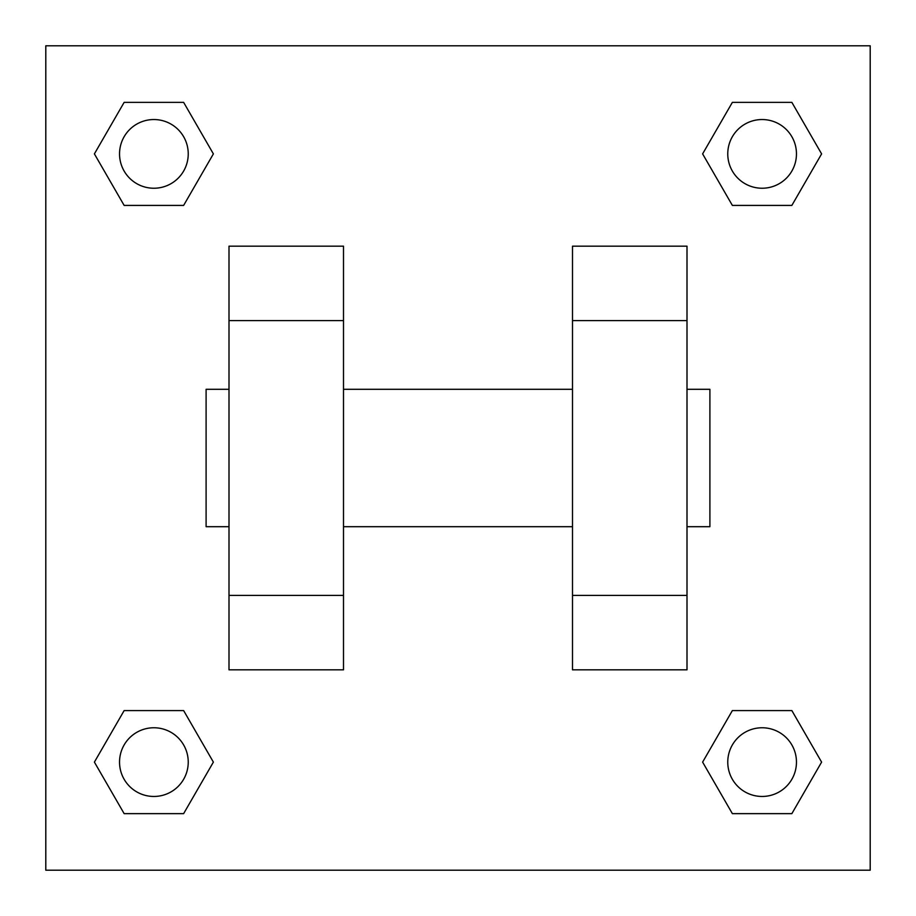 <?xml version="1.0" encoding="UTF-8"?>
<svg xmlns="http://www.w3.org/2000/svg" width="916" height="916" viewBox="0 0 916 916"><rect width="100%" height="100%" fill="white"/><g stroke="black" fill="none" stroke-linecap="round" stroke-linejoin="round"><path stroke-width="1.37" d="M213.382 153.888L183.635 205.413L124.141 205.413L94.394 153.888L124.141 102.363L183.635 102.363L213.382 153.888L183.635 205.413L161.766 205.413M161.766 710.587L183.635 710.587L213.382 762.112L183.635 813.637L124.141 813.637L94.394 762.112L124.141 710.587L183.635 710.587M754.234 205.413L732.365 205.413L702.618 153.888L732.365 102.363L791.859 102.363L821.606 153.888L791.859 205.413L732.365 205.413M702.618 762.112L732.365 710.587L791.859 710.587L821.606 762.112L791.859 813.637L732.365 813.637L702.618 762.112L732.365 710.587L754.234 710.587M45.8 45.8L870.2 45.8L870.2 870.2L45.8 870.2L45.8 45.8M229 320.6L229 669.825L343.5 669.825L343.5 246.175L229 246.175L229 320.6L343.5 320.6M572.5 320.6L572.5 669.825L687 669.825L687 246.175L572.5 246.175L572.5 320.6L687 320.6M687 526.7L709.9 526.7L709.9 389.3L687 389.3M229 389.3L206.1 389.3L206.1 526.7L229 526.7M229 595.4L343.5 595.4M572.5 595.4L687 595.4M229 669.825L343.5 669.825M572.5 669.825L687 669.825M791.859 813.637L732.365 813.637L791.859 813.637L821.606 762.112M732.365 710.587L791.859 710.587L732.365 710.587M796.462 762.112A34.35 34.35 0 0 0 744.937 732.365A34.35 34.35 0 0 0 744.937 791.859A34.35 34.35 0 0 0 796.462 762.112M94.394 762.112L124.141 710.587M183.635 813.637L124.141 813.637L183.635 813.637L213.382 762.112M188.238 762.112A34.35 34.35 0 0 0 136.713 732.365A34.35 34.35 0 0 0 136.713 791.859A34.35 34.35 0 0 0 188.238 762.112M702.618 153.888L732.365 102.363L791.859 102.363L732.365 102.363M821.606 153.888L791.859 205.413M796.462 153.888A34.35 34.35 0 0 0 744.937 124.141A34.35 34.35 0 0 0 744.937 183.635A34.35 34.35 0 0 0 796.462 153.888M94.394 153.888L124.141 102.363L183.635 102.363L124.141 102.363M183.635 205.413L124.141 205.413L183.635 205.413M188.238 153.888A34.35 34.35 0 0 0 136.713 124.141A34.35 34.35 0 0 0 136.713 183.635A34.35 34.35 0 0 0 188.238 153.888M343.5 526.7L572.5 526.7M343.5 389.3L572.5 389.3"/></g></svg>
